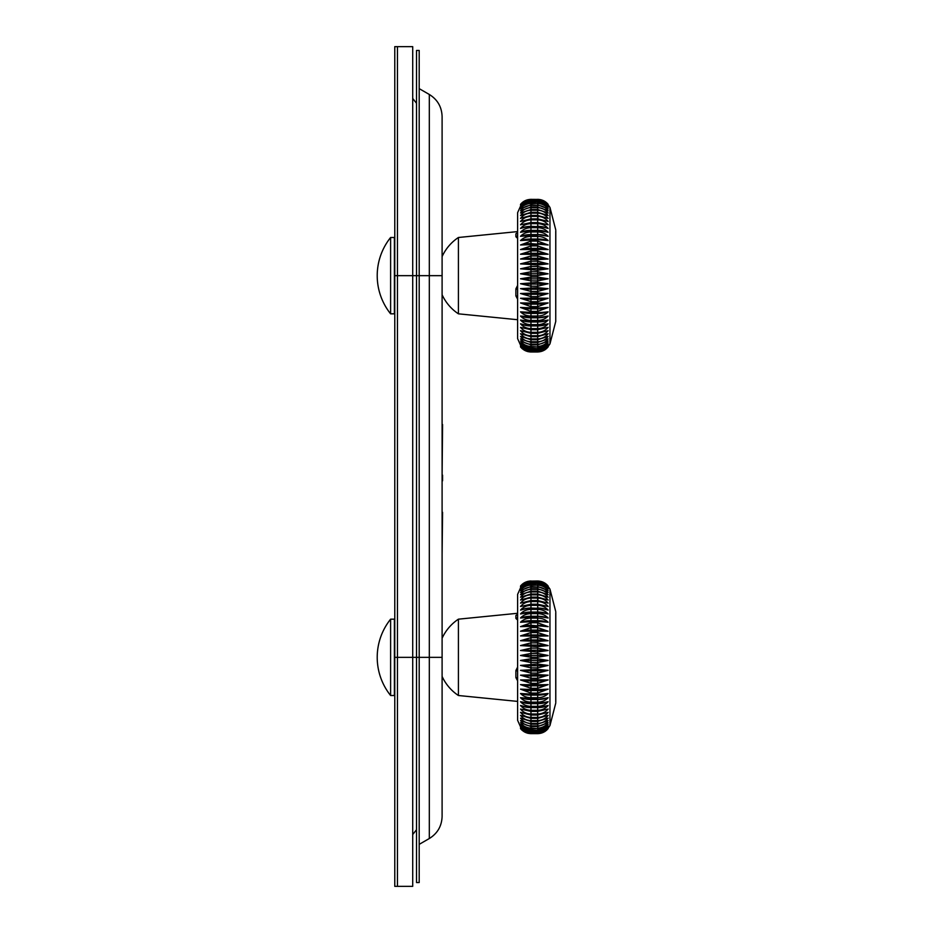 <?xml version="1.0" encoding="UTF-8"?>
<svg xmlns="http://www.w3.org/2000/svg" width="933" height="933" viewBox="0 0 933 933"><rect width="100%" height="100%" fill="white"/><g stroke="black" fill="none" stroke-linecap="round" stroke-linejoin="round"><path stroke-width="1.4" d="M390.612 657.345L390.612 619.174A61.065 61.065 0 0 0 390.612 695.505L390.612 657.345M390.612 695.505L394.391 695.505L394.391 619.174L390.612 619.174M394.776 673.369A1.913 1.913 0 0 0 394.391 674.512M394.391 640.166A1.913 1.913 0 0 0 394.776 641.309M442.102 275.655L442.102 116.625C441.787 106.957 437.519 99.574 429.32 94.478L429.32 275.655L419.197 275.655L419.197 657.345L412.713 657.345L412.713 886.35L394.776 886.35L394.776 657.345L397.446 657.345L397.446 886.35L397.446 46.65L397.446 657.345L412.713 657.345L412.713 275.655L419.197 275.655L419.197 50.464L416.526 50.464L416.526 882.536L419.197 882.536L419.197 657.345L442.102 657.345L442.102 816.375C441.787 826.043 437.519 833.426 429.32 838.522L429.32 275.655L442.102 275.655L442.102 657.345M442.557 480.787L442.557 475.154M442.102 394.589L442.102 424.527M442.102 476.18L442.557 424.527M442.102 512.299L442.102 481.358M442.102 554.634L442.557 512.299M442.102 378.623L442.102 390.834M394.776 275.655L412.713 275.655L412.713 46.65L394.776 46.65L394.776 657.345M390.612 275.655L390.612 237.495A61.065 61.065 0 0 0 390.612 313.826L390.612 275.655M390.612 313.826L394.391 313.826L394.391 237.495L390.612 237.495M394.776 291.691A1.913 1.913 0 0 0 394.391 292.834M394.391 258.488A1.913 1.913 0 0 0 394.776 259.631M442.102 294.746A45.799 45.799 0 0 0 458.418 313.826L458.418 237.495L517.617 231.594M517.617 299.166L515.891 295.948L515.891 288.833L517.617 285.405M517.617 238.393L515.891 236.737A1.913 1.691 180 0 0 517.617 235.058M515.891 236.737L515.891 233.786L517.395 232.76M520.521 346.948L522.048 348.569L517.617 338.632L517.617 212.677L522.048 202.753L527.821 199.709L540.825 199.709L546.61 202.753L549.957 207.418L549.957 343.904L555.741 321.465L555.741 231.372M522.048 348.569L527.821 351.613L530.97 351.986C526.644 351.823 523.156 350.108 520.521 346.819C523.145 349.945 526.632 351.578 530.97 351.718L537.676 351.718L530.97 351.566C526.644 351.438 523.156 349.7 520.521 346.341C523.145 349.362 526.632 350.948 530.97 351.076L537.676 351.076L530.97 350.82C526.644 350.691 523.156 348.93 520.521 345.513C523.145 348.417 526.632 349.933 530.97 350.062L537.676 350.062L530.97 349.7C526.644 349.583 523.156 347.799 520.521 344.359C523.145 347.123 526.632 348.569 530.97 348.685L537.676 348.685L530.97 348.231C526.644 348.102 523.156 346.318 520.521 342.866C523.145 345.478 526.632 346.843 530.97 346.959L537.676 346.959L530.97 346.4C526.644 346.283 523.156 344.487 520.521 341.035L530.97 344.883L537.676 344.883L537.676 344.23L530.97 344.23C526.644 344.114 523.156 342.329 520.521 338.901L530.97 342.469L537.676 342.469L537.676 341.723L530.97 341.723C526.644 341.606 523.156 339.845 520.521 336.44L530.97 339.729L537.676 339.729L537.676 338.889L530.97 338.889C526.644 338.784 523.156 337.046 520.521 333.699L530.97 336.685L537.676 336.685L537.676 335.752L530.97 335.752C526.644 335.647 523.156 333.956 520.521 330.667L530.97 333.338L537.676 333.338L537.676 332.323L530.97 332.323C526.644 332.218 523.156 330.574 520.521 327.366L530.97 329.711L537.676 329.711L537.676 328.614L530.97 328.614C526.644 328.521 523.156 326.923 520.521 323.821L527.821 325.664L537.676 325.815L537.676 324.649L530.97 324.649C526.644 324.556 523.156 323.028 520.521 320.042L530.97 321.675L537.676 321.675L537.676 320.451L530.97 320.451C526.644 320.369 523.156 318.899 520.521 316.042L537.676 317.313L537.676 316.03L530.97 316.03C526.644 315.949 523.156 314.549 520.521 311.844L537.676 312.753L537.676 311.412L530.97 311.412L520.521 307.47L537.676 308.007L537.676 306.619L548.138 302.945L537.676 303.108L537.676 301.674L530.97 301.674L520.521 298.28L537.676 298.07L537.676 296.612L530.97 296.612L520.521 293.51L537.676 292.927L537.676 291.434L530.97 291.434L520.521 288.647L537.676 287.691L537.676 286.186L530.97 286.186L520.521 283.725L537.676 282.407L537.676 280.891L530.97 280.891L520.521 278.769L530.97 277.089L537.676 277.089L537.676 275.562L530.97 275.562L520.521 273.789L530.97 271.76L537.676 271.76L537.676 270.243L520.521 268.821L530.97 266.453L537.676 266.453L537.676 264.937L520.521 263.887L530.97 261.193L537.676 261.193L537.676 259.689L520.521 259.012L530.97 255.992L537.676 255.992L537.676 254.522L520.521 254.219L530.97 250.895L537.676 250.895L537.676 249.461L520.521 249.531L530.97 245.915L537.676 245.915L537.676 244.528L520.521 244.971L530.97 241.087L537.676 241.087L537.676 239.734L520.521 240.551C523.145 237.88 526.632 236.504 530.97 236.422L537.676 236.422L537.676 235.128L520.521 236.306C523.145 233.495 526.632 232.049 530.97 231.955L537.676 231.955L537.676 230.708L530.97 230.708L520.521 232.259C523.145 229.308 526.632 227.792 530.97 227.699L537.676 227.699L537.676 226.521L526.748 226.789L520.521 228.422C523.145 225.354 526.632 223.768 530.97 223.663L537.676 223.663L537.676 222.567L530.97 222.567L520.521 224.806C523.145 221.646 526.632 220.001 530.97 219.896L537.676 219.896L537.676 218.87L530.97 218.87L520.521 221.448C523.145 218.194 526.632 216.514 530.97 216.398L537.676 216.398L537.676 215.441L530.97 215.441L520.521 218.357C523.145 215.022 526.632 213.307 530.97 213.179L537.676 213.179L537.676 212.316L530.97 212.316L520.521 215.535C523.145 212.153 526.632 210.403 530.97 210.275L537.676 210.275L537.676 209.505L530.97 209.505L520.521 213.004C523.145 209.587 526.632 207.814 530.97 207.686L537.676 207.686L537.676 207.009L530.97 207.009L520.521 210.788C523.145 207.348 526.632 205.563 530.97 205.423L537.676 205.423L530.97 204.84L520.521 208.887C523.145 205.435 526.632 203.639 530.97 203.511L537.676 203.511L530.97 203.032C526.644 203.149 523.156 204.572 520.521 207.301C523.145 203.872 526.632 202.076 530.97 201.948L537.676 201.948L530.97 201.563C526.644 201.68 523.156 203.184 520.521 206.053C523.145 202.648 526.632 200.875 530.97 200.747L537.676 200.747L530.97 200.467C526.644 200.583 523.156 202.146 520.521 205.155C523.145 201.785 526.632 200.035 530.97 199.907L537.676 199.907L530.97 199.732C526.644 199.849 523.156 201.47 520.521 204.584C523.145 201.283 526.632 199.569 530.97 199.429L537.676 199.429L530.97 199.37C526.644 199.487 523.156 201.155 520.521 204.374L522.048 202.753M530.97 351.986L537.676 351.986L530.97 351.951L530.97 304.135L537.676 304.135L537.676 306.619L530.97 306.619L520.521 302.945L537.676 303.108L537.676 304.135A19.08 7.301 0 0 0 548.138 302.945M548.138 298.28L537.676 298.07L537.676 299.271A19.08 6.053 0 0 0 548.138 298.28L537.676 301.674L537.676 299.271L530.97 299.271A19.08 6.053 180 0 1 520.521 298.28M548.138 307.47L537.676 308.007L537.676 308.858A19.08 8.514 0 0 0 548.138 307.47L537.676 311.412L537.676 308.858L530.97 308.858A19.08 8.514 180 0 1 520.521 307.47M548.138 311.844L537.676 312.753L537.676 313.43A19.08 9.692 0 0 0 548.138 311.844C545.49 314.549 542.003 315.949 537.676 316.03L537.676 313.43L530.97 313.43A19.08 9.692 180 0 1 520.521 311.844M548.138 316.042L537.676 317.803A19.08 10.811 0 0 0 548.138 316.042C545.49 318.899 542.003 320.369 537.676 320.451L537.676 317.803L530.97 317.803A19.08 10.811 180 0 1 520.521 316.042M548.138 320.042L537.676 321.978A19.08 11.884 0 0 0 548.138 320.042C545.49 323.028 542.003 324.556 537.676 324.649L537.676 321.978L530.97 321.978A19.08 11.884 180 0 1 520.521 320.042M523.133 324.789A19.08 12.899 180 0 0 523.331 324.847A19.08 12.899 180 0 0 530.97 325.932L537.676 325.932L537.676 328.614C542.003 328.521 545.49 326.923 548.138 323.821L537.676 325.932A19.08 12.899 0 0 0 545.315 324.847A19.08 12.899 0 0 0 545.525 324.789M548.138 327.366L537.676 329.711L537.676 332.323C542.003 332.218 545.49 330.574 548.138 327.366M548.138 330.667L537.676 333.338L537.676 335.752C542.003 335.647 545.49 333.956 548.138 330.667M548.138 333.699L537.676 336.685L537.676 338.889C542.003 338.784 545.49 337.046 548.138 333.699M548.138 336.44L537.676 339.729L537.676 341.723C542.003 341.606 545.49 339.845 548.138 336.44M548.138 338.901L537.676 342.469L537.676 344.23C542.003 344.114 545.49 342.329 548.138 338.901M548.138 341.035L537.676 344.883L537.676 346.4C542.003 346.283 545.49 344.487 548.138 341.035M548.138 342.866C545.502 345.478 542.026 346.843 537.676 346.959L537.676 348.231C542.003 348.102 545.49 346.318 548.138 342.866M548.138 344.359C545.502 347.123 542.026 348.569 537.676 348.685L537.676 349.7C542.003 349.583 545.49 347.799 548.138 344.359M548.138 345.513C545.502 348.417 542.026 349.933 537.676 350.062L537.676 350.82C542.003 350.691 545.49 348.93 548.138 345.513M548.138 346.341C545.502 349.362 542.026 350.948 537.676 351.076L537.676 351.566C542.003 351.438 545.49 349.7 548.138 346.341M548.138 346.819C545.502 349.945 542.026 351.578 537.676 351.718L537.676 351.951C542.003 351.823 545.49 350.108 548.138 346.819M548.138 346.948L544.919 349.863L537.676 351.951M537.676 199.335L537.676 199.37C542.003 199.487 545.49 201.155 548.138 204.374L546.61 202.753M548.138 204.584C545.502 201.283 542.026 199.569 537.676 199.429L537.676 199.732C542.003 199.849 545.49 201.47 548.138 204.584M548.138 205.155C545.502 201.785 542.026 200.035 537.676 199.907L537.676 200.467C542.003 200.583 545.49 202.146 548.138 205.155M548.138 206.053C545.502 202.648 542.026 200.875 537.676 200.747L537.676 201.563C542.003 201.68 545.49 203.184 548.138 206.053M548.138 207.301C545.502 203.872 542.026 202.076 537.676 201.948L537.676 203.032C542.003 203.149 545.49 204.572 548.138 207.301M548.138 208.887C545.502 205.435 542.026 203.639 537.676 203.511L537.676 204.84L548.138 208.887M548.138 210.788C545.502 207.348 542.026 205.563 537.676 205.423L537.676 207.009L548.138 210.788M548.138 213.004C545.502 209.587 542.026 207.814 537.676 207.686L537.676 209.505L548.138 213.004M548.138 215.535C545.502 212.153 542.026 210.403 537.676 210.275L537.676 212.316L548.138 215.535M548.138 218.357C545.502 215.022 542.026 213.307 537.676 213.179L537.676 215.441L548.138 218.357M548.138 221.448C545.502 218.194 542.026 216.514 537.676 216.398L537.676 218.87L548.138 221.448M548.138 224.806C545.502 221.646 542.026 220.001 537.676 219.896L537.676 222.567L548.138 224.806M520.521 302.945A19.08 7.301 180 0 0 530.97 304.135L530.97 226.357L541.91 226.789L548.138 228.422C545.502 225.354 542.026 223.768 537.676 223.663L537.676 226.357A19.08 12.642 0 0 1 546.575 227.815A19.08 12.642 0 0 1 546.726 227.862M548.138 232.259C545.502 229.308 542.026 227.792 537.676 227.699L537.676 230.358A19.08 11.616 0 0 1 548.138 232.259L537.676 230.358L530.97 230.358A19.08 11.616 180 0 0 520.521 232.259M548.138 236.306C545.502 233.495 542.026 232.049 537.676 231.955L537.676 234.591A19.08 10.531 0 0 1 548.138 236.306L537.676 234.591L530.97 234.591A19.08 10.531 180 0 0 520.521 236.306M548.138 240.551C545.502 237.88 542.026 236.504 537.676 236.422L537.676 239.023A19.08 9.4 0 0 1 548.138 240.551L537.676 239.734L537.676 239.023L530.97 239.023A19.08 9.4 180 0 0 520.521 240.551M548.138 244.971L537.676 241.087L537.676 243.63A19.08 8.21 0 0 1 548.138 244.971L530.97 243.63A19.08 8.21 180 0 0 520.521 244.971M548.138 249.531L537.676 245.915L537.676 248.388A19.08 6.998 0 0 1 548.138 249.531L537.676 249.461L537.676 248.388L530.97 248.388A19.08 6.998 180 0 0 520.521 249.531M548.138 254.219L537.676 250.895L537.676 253.286A19.08 5.738 0 0 1 548.138 254.219L537.676 254.522L537.676 253.286L530.97 253.286A19.08 5.738 180 0 0 520.521 254.219M548.138 259.012L537.676 255.992L537.676 258.289A19.08 4.455 0 0 1 548.138 259.012L537.676 259.689L537.676 258.289L530.97 258.289A19.08 4.455 180 0 0 520.521 259.012M548.138 263.887L537.676 261.193L537.676 263.374A19.08 3.149 0 0 1 548.138 263.887L537.676 264.937L537.676 263.374L530.97 263.374A19.08 3.149 180 0 0 520.521 263.887M548.138 268.821L537.676 266.453L537.676 268.529A19.08 1.831 0 0 1 548.138 268.821L537.676 270.243L537.676 268.529L530.97 268.529A19.08 1.831 180 0 0 520.521 268.821M548.138 273.789L537.676 271.76L537.676 273.707L548.138 273.789L537.676 275.562L537.676 273.707L520.521 273.789M548.138 278.769L537.676 277.089L537.676 278.909A19.08 0.828 0 0 0 548.138 278.769L537.676 280.891L537.676 278.909L530.97 278.909A19.08 0.828 180 0 1 520.521 278.769M548.138 283.725L537.676 282.407L537.676 284.087A19.08 2.158 0 0 0 548.138 283.725L537.676 286.186L537.676 284.087L530.97 284.087A19.08 2.158 180 0 1 520.521 283.725M548.138 288.647L537.676 287.691L537.676 289.218A19.08 3.475 0 0 0 548.138 288.647L537.676 291.434L537.676 289.218L530.97 289.218A19.08 3.475 180 0 1 520.521 288.647M548.138 293.51L537.676 292.927L537.676 294.292A19.08 4.782 0 0 0 548.138 293.51L537.676 296.612L537.676 294.292L530.97 294.292A19.08 4.782 180 0 1 520.521 293.51M530.97 199.335L530.97 226.357A19.08 12.642 180 0 0 522.083 227.815A19.08 12.642 180 0 0 521.92 227.862M517.617 289.405L515.891 288.833M517.617 296.822A1.913 0.886 0 0 0 515.891 295.948M515.891 233.786A1.913 1.819 180 0 0 517.617 231.979L517.349 232.9M442.102 676.425A45.799 45.799 0 0 0 458.418 695.505L458.418 619.174L517.617 613.284M517.617 680.845L515.891 677.626L515.891 670.512L517.617 667.095M517.617 620.072L515.891 618.427A1.913 1.691 180 0 0 517.617 616.736M515.891 618.427L515.891 615.477L517.395 614.439M520.521 728.626L522.048 730.247L517.617 720.323L517.617 594.368L522.048 584.431L527.821 581.387L530.97 581.014C526.644 581.177 523.156 582.845 520.521 586.052L522.048 584.431M522.048 730.247L527.821 733.291L537.676 733.63L530.97 733.63C526.644 733.501 523.156 731.787 520.521 728.498C523.145 731.635 526.632 733.268 530.97 733.396L537.676 733.396L530.97 733.245C526.644 733.128 523.156 731.379 520.521 728.02C523.145 731.052 526.632 732.627 530.97 732.755L537.676 732.755L530.97 732.498C526.644 732.37 523.156 730.609 520.521 727.204C523.145 730.107 526.632 731.612 530.97 731.74L537.676 731.74L530.97 731.39C526.644 731.262 523.156 729.478 520.521 726.037C523.145 728.801 526.632 730.247 530.97 730.364L537.676 730.364L530.97 729.909C526.644 729.793 523.156 727.997 520.521 724.544C523.145 727.157 526.632 728.521 530.97 728.638L537.676 728.638L530.97 728.078C526.644 727.962 523.156 726.177 520.521 722.713L530.97 726.562L537.676 726.562L537.676 725.909L530.97 725.909C526.644 725.792 523.156 724.008 520.521 720.579L530.97 724.148L537.676 724.148L537.676 723.402L530.97 723.402C526.644 723.285 523.156 721.524 520.521 718.13L530.97 721.419L537.676 721.419L537.676 720.568L530.97 720.568C526.644 720.463 523.156 718.725 520.521 715.378L530.97 718.363L537.676 718.363L537.676 717.43L530.97 717.43C526.644 717.325 523.156 715.634 520.521 712.345L530.97 715.016L537.676 715.016L537.676 714.002L530.97 714.002C526.644 713.897 523.156 712.252 520.521 709.057L530.97 711.389L537.676 711.389L537.676 710.305L530.97 710.305C526.644 710.2 523.156 708.602 520.521 705.5L527.821 707.342L537.676 707.494L537.676 706.339L530.97 706.339C526.644 706.246 523.156 704.707 520.521 701.721L530.97 703.354L537.676 703.354L537.676 702.129L530.97 702.129C526.644 702.048 523.156 700.578 520.521 697.721L537.676 698.992L537.676 697.709L530.97 697.709C526.644 697.627 523.156 696.24 520.521 693.522L537.676 694.432L537.676 693.091L530.97 693.091L520.521 689.149L537.676 689.685L537.676 688.297L548.138 684.624L537.676 684.787L537.676 683.364L530.97 683.364L520.521 679.959L537.676 679.749L537.676 678.291L530.97 678.291L520.521 675.189L537.676 674.606L537.676 673.113L530.97 673.113L520.521 670.337L537.676 669.381L537.676 667.865L530.97 667.865L520.521 665.416L537.676 664.086L537.676 662.57L530.97 662.57L520.521 660.447L530.97 658.768L537.676 658.768L537.676 657.24L530.97 657.24L520.521 655.479L530.97 653.438L537.676 653.438L537.676 651.922L520.521 650.511L530.97 648.132L537.676 648.132L537.676 646.627L520.521 645.578L530.97 642.872L537.676 642.872L537.676 641.379L520.521 640.703L530.97 637.682L537.676 637.682L537.676 636.213L520.521 635.898L530.97 632.574L537.676 632.574L537.676 631.14L520.521 631.209L530.97 627.606L537.676 627.606L537.676 626.206L520.521 626.649L530.97 622.766L537.676 622.766L537.676 621.413L520.521 622.241C523.145 619.57 526.632 618.194 530.97 618.112L537.676 618.112L537.676 616.806L520.521 617.996C523.145 615.174 526.632 613.727 530.97 613.634L537.676 613.634L537.676 612.398L530.97 612.398L520.521 613.937C523.145 610.998 526.632 609.471 530.97 609.377L537.676 609.377L537.676 608.199L526.748 608.468L520.521 610.1C523.145 607.033 526.632 605.459 530.97 605.354L537.676 605.354L537.676 604.246L530.97 604.246L520.521 606.497C523.145 603.324 526.632 601.692 530.97 601.575L537.676 601.575L537.676 600.549L530.97 600.549L520.521 603.126C523.145 599.872 526.632 598.193 530.97 598.076L537.676 598.076L537.676 597.132L530.97 597.132L520.521 600.036C523.145 596.712 526.632 594.986 530.97 594.869L537.676 594.869L537.676 594.006L530.97 594.006L520.521 597.213C523.145 593.831 526.632 592.082 530.97 591.954L537.676 591.954L537.676 591.184L530.97 591.184L520.521 594.694C523.145 591.265 526.632 589.493 530.97 589.364L537.676 589.364L537.676 588.688L530.97 588.688L520.521 592.467C523.145 589.026 526.632 587.242 530.97 587.114L537.676 587.114L530.97 586.53L520.521 590.566C523.145 587.114 526.632 585.329 530.97 585.189L537.676 585.189L530.97 584.711C526.644 584.828 523.156 586.251 520.521 588.991C523.145 585.551 526.632 583.766 530.97 583.626L537.676 583.626L530.97 583.253C526.644 583.37 523.156 584.863 520.521 587.743C523.145 584.326 526.632 582.565 530.97 582.425L537.676 582.425L530.97 582.145C526.644 582.274 523.156 583.825 520.521 586.834C523.145 583.463 526.632 581.714 530.97 581.586L537.676 581.586L530.97 581.411C526.644 581.539 523.156 583.16 520.521 586.274C523.145 582.962 526.632 581.247 530.97 581.119L537.676 581.014C542.003 581.177 545.49 582.845 548.138 586.052L544.919 583.137L537.676 581.014M530.97 733.665L530.97 685.813L537.676 685.813L537.676 688.297L530.97 688.297L520.521 684.624L537.676 684.787L537.676 685.813A19.08 7.301 0 0 0 548.138 684.624M548.138 679.959L537.676 679.749L537.676 680.95A19.08 6.053 0 0 0 548.138 679.959L537.676 683.364L537.676 680.95L530.97 680.95A19.08 6.053 180 0 1 520.521 679.959M548.138 689.149L537.676 689.685L537.676 690.548A19.08 8.514 0 0 0 548.138 689.149L537.676 693.091L537.676 690.548L530.97 690.548A19.08 8.514 180 0 1 520.521 689.149M548.138 693.522L537.676 694.432L537.676 695.108A19.08 9.692 0 0 0 548.138 693.522C545.49 696.24 542.003 697.627 537.676 697.709L537.676 695.108L530.97 695.108A19.08 9.692 180 0 1 520.521 693.522M548.138 697.721L537.676 699.493A19.08 10.811 0 0 0 548.138 697.721C545.49 700.578 542.003 702.048 537.676 702.129L537.676 699.493L530.97 699.493A19.08 10.811 180 0 1 520.521 697.721M548.138 701.721L537.676 703.657A19.08 11.884 0 0 0 548.138 701.721C545.49 704.707 542.003 706.246 537.676 706.339L537.676 703.657L530.97 703.657A19.08 11.884 180 0 1 520.521 701.721M523.133 706.468A19.08 12.899 180 0 0 523.331 706.538A19.08 12.899 180 0 0 530.97 707.611L537.676 707.611L537.676 710.305C542.003 710.2 545.49 708.602 548.138 705.5L537.676 707.611A19.08 12.899 0 0 0 545.315 706.538A19.08 12.899 0 0 0 545.525 706.468M548.138 709.057L537.676 711.389L537.676 714.002C542.003 713.897 545.49 712.252 548.138 709.057M548.138 712.345L537.676 715.016L537.676 717.43C542.003 717.325 545.49 715.634 548.138 712.345M548.138 715.378L537.676 718.363L537.676 720.568C542.003 720.463 545.49 718.725 548.138 715.378M548.138 718.13L537.676 721.419L537.676 723.402C542.003 723.285 545.49 721.524 548.138 718.13M548.138 720.579L537.676 724.148L537.676 725.909C542.003 725.792 545.49 724.008 548.138 720.579M548.138 722.713L537.676 726.562L537.676 728.078C542.003 727.962 545.49 726.177 548.138 722.713M548.138 724.544C545.502 727.157 542.026 728.521 537.676 728.638L537.676 729.909C542.003 729.793 545.49 727.997 548.138 724.544M548.138 726.037C545.502 728.801 542.026 730.247 537.676 730.364L537.676 731.39C542.003 731.262 545.49 729.478 548.138 726.037M548.138 727.204C545.502 730.107 542.026 731.612 537.676 731.74L537.676 732.498C542.003 732.37 545.49 730.609 548.138 727.204M548.138 728.02C545.502 731.052 542.026 732.627 537.676 732.755L537.676 733.245C542.003 733.128 545.49 731.379 548.138 728.02M548.138 728.498C545.502 731.635 542.026 733.268 537.676 733.396L537.676 733.63C542.003 733.501 545.49 731.787 548.138 728.498M548.138 728.626L544.919 731.542L537.676 733.665M548.138 586.274C545.502 582.962 542.026 581.247 537.676 581.119L537.676 581.411C542.003 581.539 545.49 583.16 548.138 586.274M548.138 586.834C545.502 583.463 542.026 581.714 537.676 581.586L537.676 582.145C542.003 582.274 545.49 583.825 548.138 586.834M548.138 587.743C545.502 584.326 542.026 582.565 537.676 582.425L537.676 583.253C542.003 583.37 545.49 584.863 548.138 587.743M548.138 588.991C545.502 585.551 542.026 583.766 537.676 583.626L537.676 584.711C542.003 584.828 545.49 586.251 548.138 588.991M548.138 590.566C545.502 587.114 542.026 585.329 537.676 585.189L537.676 586.53L548.138 590.566M548.138 592.467C545.502 589.026 542.026 587.242 537.676 587.114L537.676 588.688L548.138 592.467M548.138 594.694C545.502 591.265 542.026 589.493 537.676 589.364L537.676 591.184L548.138 594.694M548.138 597.213C545.502 593.831 542.026 592.082 537.676 591.954L537.676 594.006L548.138 597.213M548.138 600.036C545.502 596.712 542.026 594.986 537.676 594.869L537.676 597.132L548.138 600.036M548.138 603.126C545.502 599.872 542.026 598.193 537.676 598.076L537.676 600.549L548.138 603.126M548.138 606.497C545.502 603.324 542.026 601.692 537.676 601.575L537.676 604.246L548.138 606.497M520.521 684.624A19.08 7.301 180 0 0 530.97 685.813L530.97 608.036L541.91 608.468L548.138 610.1C545.502 607.033 542.026 605.459 537.676 605.354L537.676 608.036A19.08 12.642 0 0 1 546.575 609.494A19.08 12.642 0 0 1 546.726 609.552M548.138 613.937C545.502 610.998 542.026 609.471 537.676 609.377L537.676 612.048A19.08 11.616 0 0 1 548.138 613.937L537.676 612.048L530.97 612.048A19.08 11.616 180 0 0 520.521 613.937M548.138 617.996C545.502 615.174 542.026 613.727 537.676 613.634L537.676 616.27A19.08 10.531 0 0 1 548.138 617.996L537.676 616.27L530.97 616.27A19.08 10.531 180 0 0 520.521 617.996M548.138 622.241C545.502 619.57 542.026 618.194 537.676 618.112L537.676 620.702A19.08 9.4 0 0 1 548.138 622.241L537.676 621.413L537.676 620.702L530.97 620.702A19.08 9.4 180 0 0 520.521 622.241M548.138 626.649L537.676 622.766L537.676 625.308A19.08 8.21 0 0 1 548.138 626.649L530.97 625.308A19.08 8.21 180 0 0 520.521 626.649M548.138 631.209L537.676 627.606L537.676 630.067A19.08 6.998 0 0 1 548.138 631.209L537.676 631.14L537.676 630.067L530.97 630.067A19.08 6.998 180 0 0 520.521 631.209M548.138 635.898L537.676 632.574L537.676 634.965A19.08 5.738 0 0 1 548.138 635.898L537.676 636.213L537.676 634.965L530.97 634.965A19.08 5.738 180 0 0 520.521 635.898M548.138 640.703L537.676 637.682L537.676 639.968A19.08 4.455 0 0 1 548.138 640.703L537.676 641.379L537.676 639.968L530.97 639.968A19.08 4.455 180 0 0 520.521 640.703M548.138 645.578L537.676 642.872L537.676 645.065A19.08 3.149 0 0 1 548.138 645.578L537.676 646.627L537.676 645.065L530.97 645.065A19.08 3.149 180 0 0 520.521 645.578M548.138 650.511L537.676 648.132L537.676 650.208A19.08 1.831 0 0 1 548.138 650.511L537.676 651.922L537.676 650.208L530.97 650.208A19.08 1.831 180 0 0 520.521 650.511M548.138 655.479L537.676 653.438L537.676 655.398L548.138 655.479L537.676 657.24L537.676 655.398L520.521 655.479M548.138 660.447L537.676 658.768L537.676 660.587A19.08 0.828 0 0 0 548.138 660.447L537.676 662.57L537.676 660.587L530.97 660.587A19.08 0.828 180 0 1 520.521 660.447M548.138 665.416L537.676 664.086L537.676 665.765A19.08 2.158 0 0 0 548.138 665.416L537.676 667.865L537.676 665.765L530.97 665.765A19.08 2.158 180 0 1 520.521 665.416M548.138 670.337L537.676 669.381L537.676 670.897A19.08 3.475 0 0 0 548.138 670.337L537.676 673.113L537.676 670.897L530.97 670.897A19.08 3.475 180 0 1 520.521 670.337M548.138 675.189L537.676 674.606L537.676 675.97A19.08 4.782 0 0 0 548.138 675.189L537.676 678.291L537.676 675.97L530.97 675.97A19.08 4.782 180 0 1 520.521 675.189M530.97 581.049L530.97 608.036A19.08 12.642 180 0 0 522.083 609.494A19.08 12.642 180 0 0 521.92 609.552M517.617 671.084L515.891 670.512M517.617 678.513A1.913 0.886 0 0 0 515.891 677.626M515.891 615.477A1.913 1.819 180 0 0 517.617 613.657L517.349 614.579M537.676 226.544L537.793 225.121M537.898 217.319L537.805 219.896M555.741 701.628L555.741 613.063M555.741 703.155L549.957 725.582L549.957 589.096L555.741 611.535M537.676 608.234L537.793 606.8M537.898 598.998L537.805 601.575M429.32 838.522L419.197 844.365M429.32 94.478L419.197 88.635M412.713 834.545L416.526 829.705M412.713 98.455L416.526 103.295M458.418 313.826L517.617 319.716M555.741 319.937L555.788 230.614M555.741 321.465L555.788 320.707M555.741 229.845L549.957 207.418M546.61 348.569L549.957 343.904M458.418 237.495A45.799 45.799 0 0 0 442.102 256.575M458.418 695.505L517.617 701.406M555.788 702.386L555.788 612.293M546.61 730.247L549.957 725.582M546.61 584.431L549.957 589.096M458.418 619.174A45.799 45.799 0 0 0 442.102 638.254"/></g></svg>
